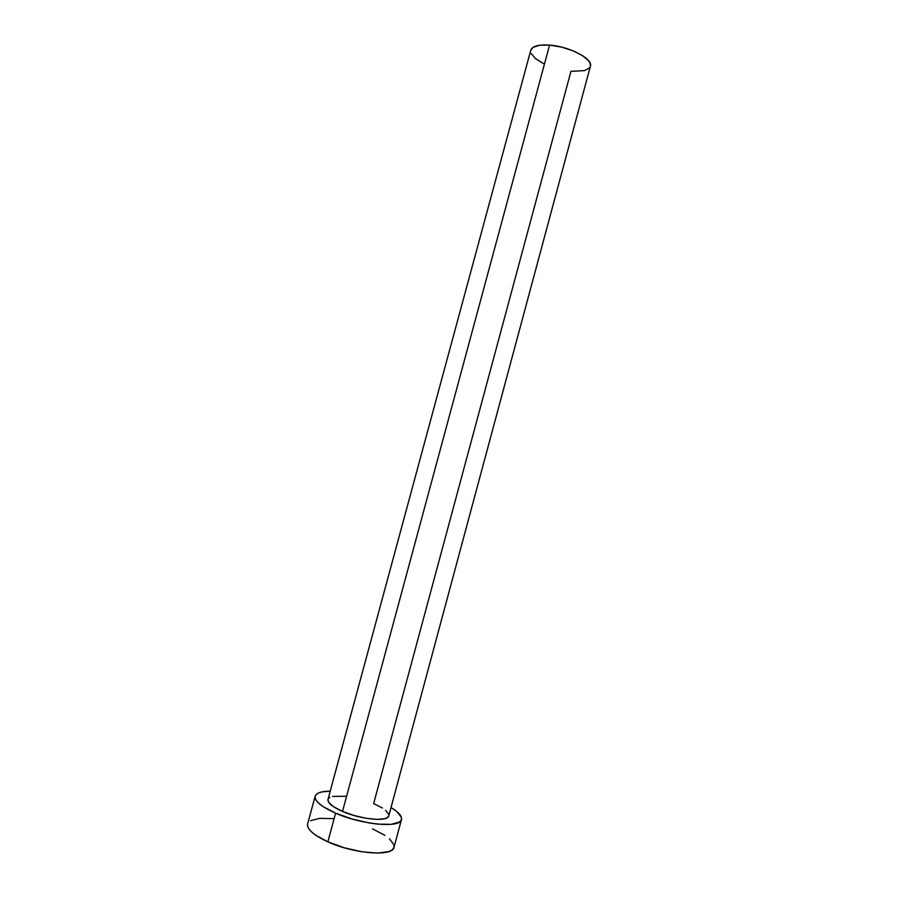 <?xml version="1.0" encoding="UTF-8"?>
<svg xmlns="http://www.w3.org/2000/svg" width="898" height="898" viewBox="0 0 898 898"><rect width="100%" height="100%" fill="white"/><g stroke="black" fill="none" stroke-linecap="round" stroke-linejoin="round"><path stroke-width="1.35" d="M388.789 815.844L590.39 66.284C593.365 59.032 569.489 46.427 549.576 45.102L342.508 811.422C360.985 819.616 388.172 822.052 388.789 815.844L387.375 817.618L384.95 818.65L377.07 819.403L366.159 818.303L353.98 815.485L342.508 811.422L333.607 806.774L328.657 802.296L327.983 799.388M315.131 796.268L307.621 823.971C306.779 829.202 313.525 835.162 327.86 841.83L335.605 813.161L352.05 818.998L369.516 823.028L377.721 824.128L391.36 824.33L399.632 821.928L401.372 819.885L401.44 817.393L396.77 811.489L391.012 807.549C398.645 812.106 402.136 816.091 401.496 819.504C400.733 828.326 361.95 824.903 335.605 813.161L327.86 841.83C354.115 853.953 393.088 856.815 394.031 847.285L401.485 819.537M335.605 813.161C321.237 806.696 314.412 801.05 315.142 796.212C316.298 792.934 321.327 791.239 330.206 791.149L321.821 791.924L318.015 793.192L315.714 795.022L315.03 797.357L316.017 800.118L318.678 803.205L322.943 806.494L335.605 813.161M328.309 798.681L329.88 797.368M332.518 796.447L345.562 796.268M589.604 67.81L584.62 70.628L570.948 71.324L373.635 803.598L382.436 808.043M385.59 810.299L388.778 814.452M307.475 825.217L308.418 828.169L311.034 831.447L315.254 834.915L327.86 841.83L344.271 847.791L361.782 851.764L377.429 853.1L388.688 851.63L392.112 849.935L393.896 847.69L394.02 844.996L389.451 838.721M384.973 835.387L372.58 828.899M333.068 818.606L319.609 818.37L310.573 820.649M327.972 799.433C327.478 802.879 332.327 806.875 342.508 811.422L549.576 45.102C538.587 44.406 532.312 46.101 530.774 50.198L327.972 799.433M543.559 63.623L535.545 58.639L531.189 53.566M530.763 50.243L532.963 47.403L539.597 45.237L549.576 45.102L561.362 47.066L573.036 50.804L582.679 55.721L588.796 61.008L590.211 63.522L590.379 66.317"/></g></svg>
